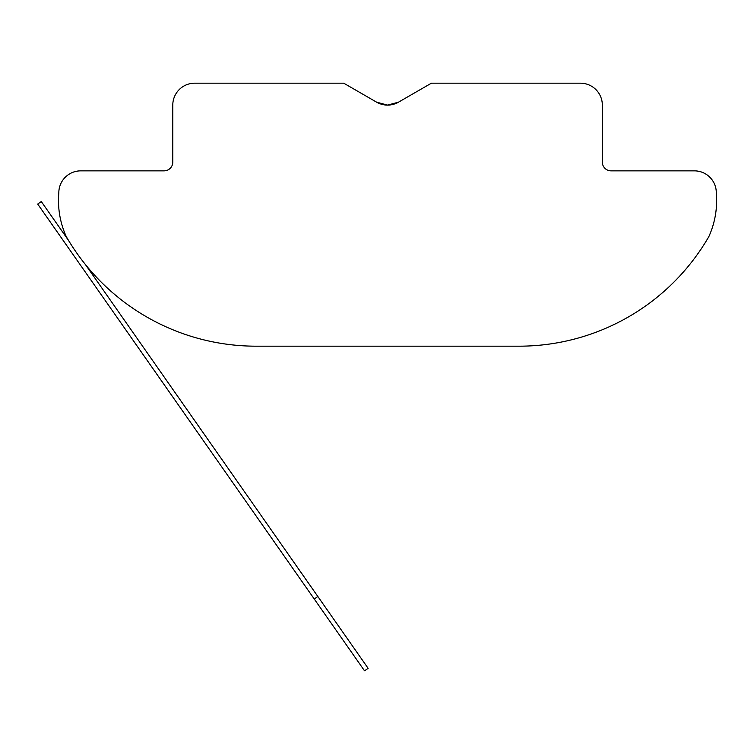 <?xml version="1.0" encoding="UTF-8"?>
<svg xmlns="http://www.w3.org/2000/svg" width="754" height="754" viewBox="0 0 754 754"><rect width="100%" height="100%" fill="white"/><g stroke="black" fill="none" stroke-linecap="round" stroke-linejoin="round"><path stroke-width="1.13" d="M387.565 105.108L398.517 102.167L387.565 105.108L376.604 102.167L343.73 83.185L194.702 83.185A21.913 21.913 0 0 0 172.789 105.108L172.789 162.082A8.765 8.765 0 0 1 164.023 170.856L80.735 170.856A21.913 21.913 0 0 0 58.821 192.77A87.662 87.662 0 0 0 66.267 236.596A219.16 219.16 0 0 0 256.068 346.18L519.054 346.18A219.16 219.16 0 0 0 708.854 236.596A87.662 87.662 0 0 0 716.3 192.77A21.913 21.913 0 0 0 694.387 170.856L611.108 170.856A8.765 8.765 0 0 1 602.333 162.082L602.333 105.108A21.913 21.913 0 0 0 580.42 83.185L431.392 83.185L398.517 102.167A21.913 21.913 0 0 1 376.604 102.167M317.839 596.489L368.122 668.298L364.531 670.815L314.248 599.006L317.839 596.489L85.306 264.39M68.576 240.507L41.291 201.535L37.7 204.051L314.248 599.006"/></g></svg>
